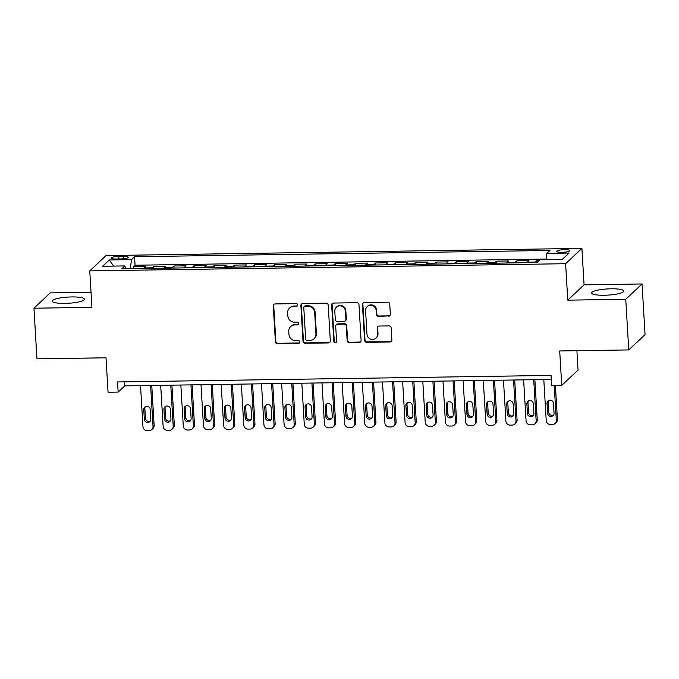 <?xml version="1.0" encoding="UTF-8"?>
<svg xmlns="http://www.w3.org/2000/svg" width="679" height="679" viewBox="0 0 679 679"><rect width="100%" height="100%" fill="white"/><g stroke="black" fill="none" stroke-linecap="round" stroke-linejoin="round"><path stroke-width="1.02" d="M297.631 304.99A1.417 1.358 -133.2 0 0 296.163 303.623L275.139 303.937A2.029 1.944 -133.2 0 0 273.272 305.957L275.402 341.741A2.029 1.944 -133.2 0 0 277.499 343.693L298.531 343.379A1.417 1.358 -133.2 0 0 299.829 341.97A1.417 1.358 -133.2 0 0 298.361 340.595L295.637 340.637A6.493 6.213 -133.2 0 1 288.931 334.374L288.753 331.386A6.493 6.213 -133.2 0 1 294.711 324.935L297.427 324.893A1.417 1.358 -133.2 0 0 298.735 323.476A1.417 1.358 -133.2 0 0 297.266 322.109L294.542 322.152A6.493 6.213 -133.2 0 1 287.828 315.888L287.65 312.9A6.493 6.213 -133.2 0 1 293.608 306.441L296.333 306.407A1.417 1.358 -133.2 0 0 297.631 304.99M611.117 288.796A16.126 3.098 -3.4 0 0 591.587 292.98A16.126 3.098 -3.4 0 0 604.251 295.255A16.126 3.098 -3.4 0 0 623.78 291.07A16.126 3.098 -3.4 0 0 611.117 288.796M71.745 296.935A16.126 3.098 -3.4 0 0 52.215 301.12A16.126 3.098 -3.4 0 0 64.878 303.394A16.126 3.098 -3.4 0 0 84.408 299.21A16.126 3.098 -3.4 0 0 71.745 296.935M564.673 249.668A6.612 1.273 -3.4 0 0 556.661 251.383A6.612 1.273 -3.4 0 0 561.856 252.316A6.612 1.273 -3.4 0 0 569.868 250.602A6.612 1.273 -3.4 0 0 564.673 249.668M388.481 316.253A2.029 1.944 -133.2 0 0 390.349 314.241L389.746 304.2A2.029 1.944 -133.2 0 0 387.65 302.24L364.3 302.596A2.029 1.944 -133.2 0 0 362.442 304.608L364.564 340.391A2.029 1.944 -133.2 0 0 366.66 342.352L390.018 341.995A2.029 1.944 -133.2 0 0 391.876 339.984L391.155 327.855A2.029 1.944 -133.2 0 0 389.059 325.895L379.06 326.047A2.029 1.944 -133.2 0 0 377.201 328.067L377.558 334.076A5.432 5.194 -133.2 0 1 370.361 339.033A5.432 5.194 -133.2 0 1 366.974 334.238L365.574 310.685A5.432 5.194 -133.2 0 1 372.771 305.728A5.432 5.194 -133.2 0 1 376.158 310.524L376.395 314.445A2.029 1.944 -133.2 0 0 378.492 316.406L388.923 315.837A2.029 1.944 -133.2 0 0 389.958 315.523M91.028 292.284L50.246 292.895L33.95 308.215L36.955 358.851L106.017 357.808L108.063 392.233L118.146 392.089L117.543 381.954L551.059 375.419L551.662 385.545L561.745 385.392L578.033 370.072L576.887 350.704M625.749 299.286L642.045 283.966L584.076 284.841L567.78 300.16L625.749 299.286L628.754 349.923L559.7 350.958L561.745 385.392M567.78 300.16L565.615 263.707L89.755 270.887L106.051 255.567L581.903 248.387L565.615 263.707M33.95 308.215L91.92 307.341L89.755 270.887M328.195 305.126A2.029 1.944 -133.2 0 0 326.098 303.165L302.749 303.521A2.029 1.944 -133.2 0 0 300.882 305.542L303.012 341.325A2.029 1.944 -133.2 0 0 305.109 343.277L328.466 342.929A2.029 1.944 -133.2 0 0 330.325 340.909L328.195 305.126M333.525 303.055L356.874 302.707A2.029 1.944 -133.2 0 1 358.97 304.659L361.101 340.442A2.029 1.944 -133.2 0 1 359.242 342.462L349.244 342.615A2.029 1.944 -133.2 0 1 347.147 340.654L346.282 326.141A2.029 1.944 -133.2 0 0 344.185 324.189L337.556 324.282A2.029 1.944 -133.2 0 0 335.698 326.302L336.597 341.41A1.417 1.358 -133.2 0 1 334.713 342.708A1.417 1.358 -133.2 0 1 333.822 341.452L331.658 305.075A2.029 1.944 -133.2 0 1 333.525 303.055M642.045 283.966L645.05 334.603L628.754 349.923M539.262 260.498L536.877 260.532L536.996 262.552M534.908 262.578A8.267 1.825 -90.9 0 1 535.264 262.043L527.201 262.17L528.814 260.66L516.711 260.838L516.829 262.858M514.741 262.883A8.267 1.825 -90.9 0 1 515.106 262.349L507.043 262.467L508.647 260.957L496.553 261.143L496.672 263.155M494.575 263.189A8.267 1.825 -90.9 0 1 494.94 262.654L486.877 262.773L488.481 261.262L476.386 261.449L476.505 263.46M474.417 263.494A8.267 1.825 -90.9 0 1 474.774 262.96L466.711 263.079L468.323 261.568L456.22 261.755L456.339 263.766M454.251 263.8A8.267 1.825 -90.9 0 1 454.616 263.265L446.553 263.384L448.157 261.873L436.054 262.052L436.181 264.072M434.085 264.106A8.267 1.825 -90.9 0 1 434.45 263.571L426.387 263.69L427.991 262.179L415.896 262.357L416.015 264.377M413.927 264.411A8.267 1.825 -90.9 0 1 414.283 263.868L406.22 263.995L407.833 262.484L395.73 262.663L395.849 264.683M393.761 264.708A8.267 1.825 -90.9 0 1 394.126 264.173L386.062 264.301L387.667 262.79L375.563 262.968L375.691 264.988M373.594 265.014A8.267 1.825 -90.9 0 1 373.959 264.479L365.896 264.598L367.5 263.087L355.406 263.274L355.524 265.285M353.436 265.319A8.267 1.825 -90.9 0 1 353.793 264.785L345.73 264.903L347.342 263.393L335.239 263.579L335.358 265.591M333.27 265.625A8.267 1.825 -90.9 0 1 333.635 265.09L325.572 265.209L327.176 263.698L315.073 263.885L315.2 265.896M313.104 265.93A8.267 1.825 -90.9 0 1 313.469 265.396L305.406 265.514L307.01 264.004L294.915 264.182L295.034 266.202M292.946 266.236A8.267 1.825 -90.9 0 1 293.303 265.693L285.239 265.82L286.852 264.309L274.749 264.487L274.868 266.507M272.78 266.541A8.267 1.825 -90.9 0 1 273.145 265.998L265.073 266.126L266.686 264.615L254.583 264.793L254.71 266.813M252.613 266.839A8.267 1.825 -90.9 0 1 252.978 266.304L244.915 266.431L246.519 264.912L234.425 265.099L234.544 267.11M232.456 267.144A8.267 1.825 -90.9 0 1 232.812 266.609L224.749 266.728L226.362 265.217L214.258 265.404L214.377 267.416M212.289 267.45A8.267 1.825 -90.9 0 1 212.654 266.915L204.583 267.034L206.195 265.523L194.092 265.71L194.219 267.721M192.123 267.755A8.267 1.825 -90.9 0 1 192.488 267.22L184.425 267.339L186.029 265.829L173.934 266.015L174.053 268.027M171.965 268.061A8.267 1.825 -90.9 0 1 172.322 267.526L164.259 267.645L165.871 266.134L153.768 266.312L152.164 267.823A8.267 1.825 89.1 0 0 151.799 268.366M153.887 268.332L153.768 266.312M116.084 259.005L120.522 258.937A6.408 1.231 -3.4 0 0 128.28 257.273A6.408 1.231 -3.4 0 0 123.255 256.365L118.817 256.433A6.408 1.231 -3.4 0 0 111.05 258.096A6.408 1.231 -3.4 0 0 116.084 259.005M546.043 259.565L546.858 253.36L549.948 250.458L134.578 256.73L131.497 259.624L130.3 268.689M546.858 253.36L569.044 253.021L562.348 259.319L540.17 259.65L537.089 262.552L121.719 268.816L124.8 265.922L102.622 266.253L109.311 259.964L131.497 259.624M546.12 259.03L135.079 265.234L133.602 266.618L145.705 266.44L144.092 267.95A8.267 1.825 89.1 0 0 143.736 268.485M172.322 267.526L173.934 266.015M192.488 267.22L194.092 265.71M212.654 266.915L214.258 265.404M232.812 266.609L234.425 265.099M252.978 266.304L254.583 264.793M273.145 265.998L274.749 264.487M293.303 265.693L294.915 264.182M313.469 265.396L315.073 263.885M333.635 265.09L335.239 263.579M353.793 264.785L355.406 263.274M373.959 264.479L375.563 262.968M394.126 264.173L395.73 262.663M414.283 263.868L415.896 262.357M434.45 263.571L436.054 262.052M454.616 263.265L456.22 261.755M474.774 262.96L476.386 261.449M494.94 262.654L496.553 261.143M515.106 262.349L516.711 260.838M535.264 262.043L536.877 260.532M584.076 284.841L581.903 248.387M118.146 392.089L124.749 385.876L551.297 379.434M124.512 381.853L124.749 385.876M133.729 268.638L133.602 266.618M135.079 265.234L134.578 256.73M125.785 268.757L124.8 265.922M164.259 267.645A8.267 1.825 89.1 0 0 163.894 268.18M184.425 267.339A8.267 1.825 89.1 0 0 184.06 267.874M204.583 267.034A8.267 1.825 89.1 0 0 204.226 267.568M224.749 266.728A8.267 1.825 89.1 0 0 224.384 267.271M244.915 266.431A8.267 1.825 89.1 0 0 244.55 266.966M265.073 266.126A8.267 1.825 89.1 0 0 264.717 266.66M285.239 265.82A8.267 1.825 89.1 0 0 284.874 266.355M305.406 265.514A8.267 1.825 89.1 0 0 305.041 266.049M325.572 265.209A8.267 1.825 89.1 0 0 325.207 265.744M345.73 264.903A8.267 1.825 89.1 0 0 345.365 265.438M365.896 264.598A8.267 1.825 89.1 0 0 365.531 265.141M386.062 264.301A8.267 1.825 89.1 0 0 385.697 264.835M406.22 263.995A8.267 1.825 89.1 0 0 405.855 264.53M426.387 263.69A8.267 1.825 89.1 0 0 426.022 264.224M446.553 263.384A8.267 1.825 89.1 0 0 446.188 263.919M466.711 263.079A8.267 1.825 89.1 0 0 466.346 263.613M486.877 262.773A8.267 1.825 89.1 0 0 486.512 263.308M507.043 262.467A8.267 1.825 89.1 0 0 506.678 263.011M527.201 262.17A8.267 1.825 89.1 0 0 526.836 262.705M113.631 266.083L109.311 259.964M297.419 305.813A1.417 1.358 -133.2 0 1 296.774 305.991L294.049 306.034A6.493 6.213 -133.2 0 0 289.975 307.663L289.543 308.079M290.637 326.565L291.079 326.149A6.493 6.213 -133.2 0 1 295.144 324.52L297.869 324.477A1.417 1.358 -133.2 0 0 298.514 324.299M274.104 304.26A2.029 1.944 -133.2 0 0 273.713 305.542L275.844 341.325A2.029 1.944 -133.2 0 0 277.94 343.285L298.964 342.963A1.417 1.358 -133.2 0 0 299.617 342.793M301.714 303.844A2.029 1.944 -133.2 0 0 301.323 305.126L303.454 340.909A2.029 1.944 -133.2 0 0 305.55 342.87L328.899 342.513A2.029 1.944 -133.2 0 0 329.935 342.191M305.092 306.271A1.417 1.358 -133.2 0 0 303.785 307.68L305.652 339.093A1.417 1.358 -133.2 0 0 307.12 340.468L309.989 340.417A6.493 6.213 -133.2 0 0 315.947 333.966L314.666 312.493A6.493 6.213 -133.2 0 0 307.96 306.229L305.092 306.271L305.533 305.856A1.417 1.358 -133.2 0 0 304.642 306.212L304.2 306.628M314.063 338.787L314.504 338.38A6.493 6.213 -133.2 0 0 316.389 333.55L315.947 333.966M305.533 305.856L308.402 305.813A6.493 6.213 -133.2 0 1 315.107 312.077L316.389 333.55M336.283 324.8L336.725 324.384A2.029 1.944 -133.2 0 1 337.998 323.875L344.626 323.773A2.029 1.944 -133.2 0 1 346.723 325.733L347.589 340.238A2.029 1.944 -133.2 0 0 349.685 342.199L359.683 342.046A2.029 1.944 -133.2 0 0 360.71 341.732M332.489 303.377A2.029 1.944 -133.2 0 0 332.099 304.659L334.263 341.036A1.417 1.358 -133.2 0 0 336.377 342.233M345.39 311.084A5.432 5.194 -133.2 0 0 336.377 307.214A5.432 5.194 -133.2 0 0 334.798 311.245L335.29 319.546A2.029 1.944 -133.2 0 0 337.395 321.507L344.024 321.405A2.029 1.944 -133.2 0 0 345.883 319.385L345.39 311.084L345.832 310.668A5.432 5.194 -133.2 0 0 336.818 306.798L336.377 307.214M345.297 320.895L345.738 320.48A2.029 1.944 -133.2 0 0 346.324 318.969L345.883 319.385M345.832 310.668L346.324 318.969M367.144 306.645L367.585 306.229A5.432 5.194 -133.2 0 1 376.599 310.108L376.837 314.038A2.029 1.944 -133.2 0 0 378.933 315.99L388.923 315.837M375.988 338.117L376.421 337.701A5.432 5.194 -133.2 0 0 377.999 333.661L377.558 334.076M378.025 326.37A2.029 1.944 -133.2 0 0 377.643 327.651L377.999 333.661M363.265 302.91A2.029 1.944 -133.2 0 0 362.875 304.2L365.005 339.975A2.029 1.944 -133.2 0 0 367.101 341.936L390.459 341.588A2.029 1.944 -133.2 0 0 391.494 341.265M150.602 385.485L153.038 426.471A4.133 3.955 -133.2 0 1 149.244 430.579L147.233 430.613A4.133 3.955 -133.2 0 1 142.955 426.624L140.519 385.638M151.765 385.468L154.141 425.436A4.133 3.955 46.8 0 1 152.936 428.508L151.841 429.544M145.34 406.679A3.31 3.166 -133.2 0 0 144.865 408.546L145.442 418.272A3.31 3.166 -133.2 0 0 150.314 421.082M150.789 419.206L150.212 409.488A3.31 3.166 -133.2 0 0 144.72 407.128A3.31 3.166 -133.2 0 0 143.761 409.581L144.338 419.308A3.31 3.166 -133.2 0 0 149.83 421.667A3.31 3.166 -133.2 0 0 150.789 419.206M170.768 385.18L173.204 426.166A4.133 3.955 -133.2 0 1 169.41 430.282L167.399 430.308A4.133 3.955 -133.2 0 1 163.121 426.319L160.685 385.332M171.931 385.163L174.308 425.13A4.133 3.955 46.8 0 1 173.103 428.203L171.999 429.238M165.498 406.373A3.31 3.166 -133.2 0 0 165.022 408.24L165.608 417.967A3.31 3.166 -133.2 0 0 170.48 420.776M170.955 418.901L170.378 409.182A3.31 3.166 -133.2 0 0 164.887 406.823A3.31 3.166 -133.2 0 0 163.928 409.276L164.505 419.002A3.31 3.166 -133.2 0 0 169.996 421.362A3.31 3.166 -133.2 0 0 170.955 418.901M190.935 384.874L193.371 425.86A4.133 3.955 -133.2 0 1 189.577 429.977L187.557 430.002A4.133 3.955 -133.2 0 1 183.288 426.013L180.852 385.027M192.089 384.857L194.466 424.825A4.133 3.955 46.8 0 1 193.269 427.897L192.165 428.933M185.664 406.067A3.31 3.166 -133.2 0 0 185.189 407.943L185.766 417.661A3.31 3.166 -133.2 0 0 190.646 420.471M191.122 418.595L190.544 408.877A3.31 3.166 -133.2 0 0 185.053 406.517A3.31 3.166 -133.2 0 0 184.085 408.979L184.663 418.697A3.31 3.166 -133.2 0 0 190.162 421.056A3.31 3.166 -133.2 0 0 191.122 418.595M211.093 384.569L213.529 425.555A4.133 3.955 -133.2 0 1 209.735 429.671L207.723 429.697A4.133 3.955 -133.2 0 1 203.445 425.708L201.009 384.721M212.255 384.552L214.632 424.519A4.133 3.955 46.8 0 1 213.435 427.6L212.332 428.627M205.83 405.762A3.31 3.166 -133.2 0 0 205.355 407.638L205.932 417.356A3.31 3.166 -133.2 0 0 210.804 420.165M211.279 418.298L210.702 408.571A3.31 3.166 -133.2 0 0 205.211 406.212A3.31 3.166 -133.2 0 0 204.252 408.673L204.829 418.391A3.31 3.166 -133.2 0 0 210.32 420.751A3.31 3.166 -133.2 0 0 211.279 418.298M231.259 384.263L233.695 425.258A4.133 3.955 -133.2 0 1 229.901 429.366L227.889 429.4A4.133 3.955 -133.2 0 1 223.612 425.402L221.176 384.416M232.422 384.246L234.798 424.222A4.133 3.955 46.8 0 1 233.593 427.295L232.49 428.33M225.997 405.456A3.31 3.166 -133.2 0 0 225.513 407.332L226.099 417.05A3.31 3.166 -133.2 0 0 230.97 419.86M231.446 417.992L230.868 408.266A3.31 3.166 -133.2 0 0 225.377 405.906A3.31 3.166 -133.2 0 0 224.418 408.368L224.995 418.086A3.31 3.166 -133.2 0 0 230.487 420.445A3.31 3.166 -133.2 0 0 231.446 417.992M251.425 383.966L253.861 424.952A4.133 3.955 -133.2 0 1 250.067 429.06L248.047 429.094A4.133 3.955 -133.2 0 1 243.778 425.105L241.342 384.11M252.58 383.941L254.956 423.917A4.133 3.955 46.8 0 1 253.759 426.989L252.656 428.025M246.154 405.159A3.31 3.166 -133.2 0 0 245.679 407.027L246.256 416.745A3.31 3.166 -133.2 0 0 251.137 419.554M251.612 417.687L251.035 407.969A3.31 3.166 -133.2 0 0 245.543 405.601A3.31 3.166 -133.2 0 0 244.576 408.062L245.153 417.78A3.31 3.166 -133.2 0 0 250.653 420.148A3.31 3.166 -133.2 0 0 251.612 417.687M271.583 383.66L274.019 424.647A4.133 3.955 -133.2 0 1 270.225 428.755L268.213 428.788A4.133 3.955 -133.2 0 1 263.936 424.799L261.5 383.813M272.746 383.643L275.122 423.611A4.133 3.955 46.8 0 1 273.926 426.684L272.822 427.719M266.321 404.854A3.31 3.166 -133.2 0 0 265.845 406.721L266.423 416.448A3.31 3.166 -133.2 0 0 271.294 419.257M271.77 417.381L271.193 407.663A3.31 3.166 -133.2 0 0 265.701 405.295A3.31 3.166 -133.2 0 0 264.742 407.756L265.319 417.483A3.31 3.166 -133.2 0 0 270.811 419.843A3.31 3.166 -133.2 0 0 271.77 417.381M291.749 383.355L294.185 424.341A4.133 3.955 -133.2 0 1 290.391 428.449L288.38 428.483A4.133 3.955 -133.2 0 1 284.102 424.494L281.666 383.508M292.912 383.338L295.289 423.306A4.133 3.955 46.8 0 1 294.083 426.378L292.98 427.414M286.487 404.548A3.31 3.166 -133.2 0 0 286.012 406.415L286.589 416.142A3.31 3.166 -133.2 0 0 291.461 418.951M291.936 417.076L291.359 407.358A3.31 3.166 -133.2 0 0 285.867 404.998A3.31 3.166 -133.2 0 0 284.908 407.451L285.486 417.178A3.31 3.166 -133.2 0 0 290.977 419.537A3.31 3.166 -133.2 0 0 291.936 417.076M311.916 383.049L314.352 424.036A4.133 3.955 -133.2 0 1 310.558 428.152L308.538 428.177A4.133 3.955 -133.2 0 1 304.268 424.188L301.832 383.202M313.07 383.032L315.446 423A4.133 3.955 46.8 0 1 314.25 426.072L313.146 427.108M306.645 404.243A3.31 3.166 -133.2 0 0 306.17 406.11L306.747 415.837A3.31 3.166 -133.2 0 0 311.627 418.646M312.102 416.77L311.525 407.052A3.31 3.166 -133.2 0 0 306.034 404.692A3.31 3.166 -133.2 0 0 305.066 407.145L305.652 416.872A3.31 3.166 -133.2 0 0 311.143 419.232A3.31 3.166 -133.2 0 0 312.102 416.77M332.073 382.744L334.509 423.73A4.133 3.955 -133.2 0 1 330.715 427.846L328.704 427.872A4.133 3.955 -133.2 0 1 324.426 423.883L321.999 382.897M333.236 382.727L335.613 422.694A4.133 3.955 46.8 0 1 334.416 425.767L333.313 426.802M326.811 403.937A3.31 3.166 -133.2 0 0 326.336 405.813L326.913 415.531A3.31 3.166 -133.2 0 0 331.785 418.34M332.26 416.465L331.683 406.746A3.31 3.166 -133.2 0 0 326.192 404.387A3.31 3.166 -133.2 0 0 325.233 406.848L325.81 416.567A3.31 3.166 -133.2 0 0 331.301 418.926A3.31 3.166 -133.2 0 0 332.26 416.465M352.24 382.438L354.676 423.424A4.133 3.955 -133.2 0 1 350.882 427.541L348.87 427.566A4.133 3.955 -133.2 0 1 344.593 423.577L342.157 382.591M353.403 382.421L355.779 422.389A4.133 3.955 46.8 0 1 354.574 425.47L353.47 426.505M346.977 403.632A3.31 3.166 -133.2 0 0 346.502 405.507L347.079 415.225A3.31 3.166 -133.2 0 0 351.951 418.035M352.426 416.168L351.849 406.441A3.31 3.166 -133.2 0 0 346.358 404.081A3.31 3.166 -133.2 0 0 345.399 406.543L345.976 416.261A3.31 3.166 -133.2 0 0 351.467 418.62A3.31 3.166 -133.2 0 0 352.426 416.168M372.406 382.133L374.842 423.127A4.133 3.955 -133.2 0 1 371.048 427.235L369.028 427.269A4.133 3.955 -133.2 0 1 364.759 423.28L362.323 382.285M373.569 382.116L375.937 422.092A4.133 3.955 46.8 0 1 374.74 425.164L373.637 426.2M367.135 403.326A3.31 3.166 -133.2 0 0 366.66 405.202L367.237 414.92A3.31 3.166 -133.2 0 0 372.117 417.729M372.593 415.862L372.016 406.135A3.31 3.166 -133.2 0 0 366.524 403.776A3.31 3.166 -133.2 0 0 365.557 406.237L366.142 415.955A3.31 3.166 -133.2 0 0 371.634 418.315A3.31 3.166 -133.2 0 0 372.593 415.862M392.564 381.836L395 422.822A4.133 3.955 -133.2 0 1 391.206 426.93L389.194 426.964A4.133 3.955 -133.2 0 1 384.917 422.975L382.489 381.988M393.727 381.819L396.103 421.786A4.133 3.955 46.8 0 1 394.906 424.859L393.803 425.894M387.302 403.029A3.31 3.166 -133.2 0 0 386.826 404.896L387.403 414.614A3.31 3.166 -133.2 0 0 392.275 417.424M392.751 415.556L392.173 405.838A3.31 3.166 -133.2 0 0 386.682 403.47A3.31 3.166 -133.2 0 0 385.723 405.932L386.3 415.65A3.31 3.166 -133.2 0 0 391.791 418.018A3.31 3.166 -133.2 0 0 392.751 415.556M412.73 381.53L415.166 422.516A4.133 3.955 -133.2 0 1 411.372 426.624L409.361 426.658A4.133 3.955 -133.2 0 1 405.083 422.669L402.647 381.683M413.893 381.513L416.269 421.481A4.133 3.955 46.8 0 1 415.064 424.553L413.961 425.589M407.468 402.723A3.31 3.166 -133.2 0 0 406.993 404.591L407.57 414.317A3.31 3.166 -133.2 0 0 412.442 417.127M412.917 415.251L412.34 405.533A3.31 3.166 -133.2 0 0 406.848 403.173A3.31 3.166 -133.2 0 0 405.889 405.626L406.466 415.353A3.31 3.166 -133.2 0 0 411.958 417.712A3.31 3.166 -133.2 0 0 412.917 415.251M432.896 381.225L435.332 422.211A4.133 3.955 -133.2 0 1 431.538 426.319L429.518 426.353A4.133 3.955 -133.2 0 1 425.249 422.363L422.813 381.377M434.059 381.208L436.427 421.175A4.133 3.955 46.8 0 1 435.231 424.248L434.127 425.283M427.626 402.418A3.31 3.166 -133.2 0 0 427.15 404.285L427.728 414.012A3.31 3.166 -133.2 0 0 432.608 416.821M433.083 414.945L432.506 405.227A3.31 3.166 -133.2 0 0 427.015 402.868A3.31 3.166 -133.2 0 0 426.047 405.321L426.633 415.047A3.31 3.166 -133.2 0 0 432.124 417.407A3.31 3.166 -133.2 0 0 433.083 414.945M453.054 380.919L455.49 421.905A4.133 3.955 -133.2 0 1 451.696 426.022L449.685 426.047A4.133 3.955 -133.2 0 1 445.407 422.058L442.98 381.072M454.217 380.902L456.594 420.87A4.133 3.955 46.8 0 1 455.397 423.942L454.293 424.978M447.792 402.112A3.31 3.166 -133.2 0 0 447.317 403.988L447.894 413.706A3.31 3.166 -133.2 0 0 452.766 416.516M453.241 414.64L452.664 404.922A3.31 3.166 -133.2 0 0 447.172 402.562A3.31 3.166 -133.2 0 0 446.213 405.015L446.79 414.742A3.31 3.166 -133.2 0 0 452.282 417.101A3.31 3.166 -133.2 0 0 453.241 414.64M473.221 380.613L475.656 421.6A4.133 3.955 -133.2 0 1 471.863 425.716L469.851 425.741A4.133 3.955 -133.2 0 1 465.573 421.752L463.137 380.766M474.383 380.596L476.76 420.564A4.133 3.955 46.8 0 1 475.555 423.637L474.46 424.672M467.958 401.807A3.31 3.166 -133.2 0 0 467.483 403.682L468.06 413.401A3.31 3.166 -133.2 0 0 472.932 416.21M473.407 414.343L472.83 404.616A3.31 3.166 -133.2 0 0 467.339 402.257A3.31 3.166 -133.2 0 0 466.38 404.718L466.957 414.436A3.31 3.166 -133.2 0 0 472.448 416.796A3.31 3.166 -133.2 0 0 473.407 414.343M493.387 380.308L495.823 421.294A4.133 3.955 -133.2 0 1 492.029 425.41L490.009 425.436A4.133 3.955 -133.2 0 1 485.74 421.447L483.304 380.461M494.55 380.291L496.918 420.267A4.133 3.955 46.8 0 1 495.721 423.34L494.618 424.375M488.116 401.501A3.31 3.166 -133.2 0 0 487.641 403.377L488.218 413.095A3.31 3.166 -133.2 0 0 493.098 415.904M493.574 414.037L492.996 404.311A3.31 3.166 -133.2 0 0 487.505 401.951A3.31 3.166 -133.2 0 0 486.537 404.412L487.123 414.131A3.31 3.166 -133.2 0 0 492.614 416.49A3.31 3.166 -133.2 0 0 493.574 414.037M513.545 380.002L515.981 420.997A4.133 3.955 -133.2 0 1 512.187 425.105L510.175 425.139A4.133 3.955 -133.2 0 1 505.897 421.15L503.47 380.155M514.707 379.985L517.084 419.962A4.133 3.955 46.8 0 1 515.887 423.034L514.784 424.069M508.282 401.204A3.31 3.166 -133.2 0 0 507.807 403.071L508.384 412.79A3.31 3.166 -133.2 0 0 513.256 415.599M513.731 413.732L513.154 404.005A3.31 3.166 -133.2 0 0 507.663 401.645A3.31 3.166 -133.2 0 0 506.704 404.107L507.281 413.825A3.31 3.166 -133.2 0 0 512.772 416.185A3.31 3.166 -133.2 0 0 513.731 413.732M533.711 379.705L536.147 420.691A4.133 3.955 -133.2 0 1 532.353 424.799L530.341 424.833A4.133 3.955 -133.2 0 1 526.064 420.844L523.628 379.858M534.874 379.688L537.25 419.656A4.133 3.955 46.8 0 1 536.045 422.728L534.95 423.764M528.449 400.899A3.31 3.166 -133.2 0 0 527.973 402.766L528.551 412.484A3.31 3.166 -133.2 0 0 533.422 415.293M533.898 413.426L533.321 403.708A3.31 3.166 -133.2 0 0 527.829 401.34A3.31 3.166 -133.2 0 0 526.87 403.801L527.447 413.519A3.31 3.166 -133.2 0 0 532.939 415.887A3.31 3.166 -133.2 0 0 533.898 413.426M554.234 385.502L556.313 420.386A4.133 3.955 -133.2 0 1 552.519 424.494L550.499 424.528A4.133 3.955 -133.2 0 1 546.23 420.539L543.794 379.553M555.397 385.485L557.408 419.35A4.133 3.955 46.8 0 1 556.211 422.423L555.108 423.458M548.607 400.593A3.31 3.166 -133.2 0 0 548.131 402.46L548.708 412.187A3.31 3.166 -133.2 0 0 553.589 414.996M554.064 413.121L553.487 403.402A3.31 3.166 -133.2 0 0 547.995 401.043A3.31 3.166 -133.2 0 0 547.028 403.496L547.614 413.222A3.31 3.166 -133.2 0 0 553.105 415.582A3.31 3.166 -133.2 0 0 554.064 413.121M152.164 267.823L144.092 267.95M118.969 258.962L118.817 256.433M123.391 258.767L123.255 256.365M294.049 306.034L293.608 306.441M297.869 324.477L297.427 324.893M295.144 324.52L294.711 324.935M298.964 342.963L298.531 343.379M277.94 343.285L277.499 343.693M275.844 341.325L275.402 341.741M273.713 305.542L273.272 305.957M296.774 305.991L296.333 306.407M328.899 342.513L328.466 342.929M305.55 342.87L305.109 343.277M303.454 340.909L303.012 341.325M301.323 305.126L300.882 305.542M315.107 312.077L314.666 312.493M308.402 305.813L307.96 306.229M359.683 342.046L359.242 342.462M349.685 342.199L349.244 342.615M347.589 340.238L347.147 340.654M346.723 325.733L346.282 326.141M344.626 323.773L344.185 324.189M337.998 323.875L337.556 324.282M334.263 341.036L333.822 341.452M332.099 304.659L331.658 305.075M378.933 315.99L378.492 316.406M376.837 314.038L376.395 314.445M376.599 310.108L376.158 310.524M377.643 327.651L377.201 328.067M390.459 341.588L390.018 341.995M367.101 341.936L366.66 342.352M365.005 339.975L364.564 340.391M362.875 304.2L362.442 304.608M153.038 426.471L154.141 425.436M145.442 418.272L144.338 419.308M144.865 408.546L143.761 409.581M173.204 426.166L174.308 425.13M165.608 417.967L164.505 419.002M165.022 408.24L163.928 409.276M193.371 425.86L194.466 424.825M185.766 417.661L184.663 418.697M185.189 407.943L184.085 408.979M213.529 425.555L214.632 424.519M205.932 417.356L204.829 418.391M205.355 407.638L204.252 408.673M233.695 425.258L234.798 424.222M226.099 417.05L224.995 418.086M225.513 407.332L224.418 408.368M253.861 424.952L254.956 423.917M246.256 416.745L245.153 417.78M245.679 407.027L244.576 408.062M274.019 424.647L275.122 423.611M266.423 416.448L265.319 417.483M265.845 406.721L264.742 407.756M294.185 424.341L295.289 423.306M286.589 416.142L285.486 417.178M286.012 406.415L284.908 407.451M314.352 424.036L315.446 423M306.747 415.837L305.652 416.872M306.17 406.11L305.066 407.145M334.509 423.73L335.613 422.694M326.913 415.531L325.81 416.567M326.336 405.813L325.233 406.848M354.676 423.424L355.779 422.389M347.079 415.225L345.976 416.261M346.502 405.507L345.399 406.543M374.842 423.127L375.937 422.092M367.237 414.92L366.142 415.955M366.66 405.202L365.557 406.237M395 422.822L396.103 421.786M387.403 414.614L386.3 415.65M386.826 404.896L385.723 405.932M415.166 422.516L416.269 421.481M407.57 414.317L406.466 415.353M406.993 404.591L405.889 405.626M435.332 422.211L436.427 421.175M427.728 414.012L426.633 415.047M427.15 404.285L426.047 405.321M455.49 421.905L456.594 420.87M447.894 413.706L446.79 414.742M447.317 403.988L446.213 405.015M475.656 421.6L476.76 420.564M468.06 413.401L466.957 414.436M467.483 403.682L466.38 404.718M495.823 421.294L496.918 420.267M488.218 413.095L487.123 414.131M487.641 403.377L486.537 404.412M515.981 420.997L517.084 419.962M508.384 412.79L507.281 413.825M507.807 403.071L506.704 404.107M536.147 420.691L537.25 419.656M528.551 412.484L527.447 413.519M527.973 402.766L526.87 403.801M556.313 420.386L557.408 419.35M548.708 412.187L547.614 413.222M548.131 402.46L547.028 403.496"/></g></svg>
